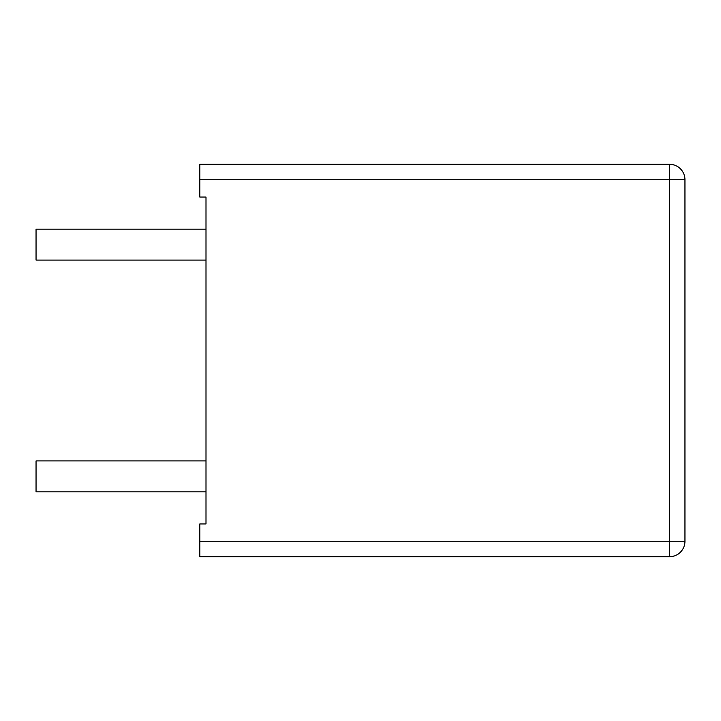 <?xml version="1.0" encoding="UTF-8"?>
<svg xmlns="http://www.w3.org/2000/svg" width="721" height="721" viewBox="0 0 721 721"><rect width="100%" height="100%" fill="white"/><g stroke="black" fill="none" stroke-linecap="round" stroke-linejoin="round"><path stroke-width="1.08" d="M205.999 491.821L36.05 491.821L36.05 460.926L205.999 460.926M199.816 179.736L669.503 179.736L669.503 164.289L199.816 164.289L199.816 197.058L205.999 197.058L205.999 523.942L199.816 523.942L199.816 556.711L669.503 556.711A15.447 15.447 0 0 0 684.95 541.264L684.95 179.736A15.447 15.447 0 0 0 669.503 164.289A15.447 15.447 0 0 1 684.95 179.736L669.503 179.736L669.503 541.264L684.95 541.264A15.447 15.447 0 0 1 669.503 556.711L669.503 541.264L199.816 541.264M205.999 260.074L36.05 260.074L36.05 229.179L205.999 229.179"/></g></svg>
